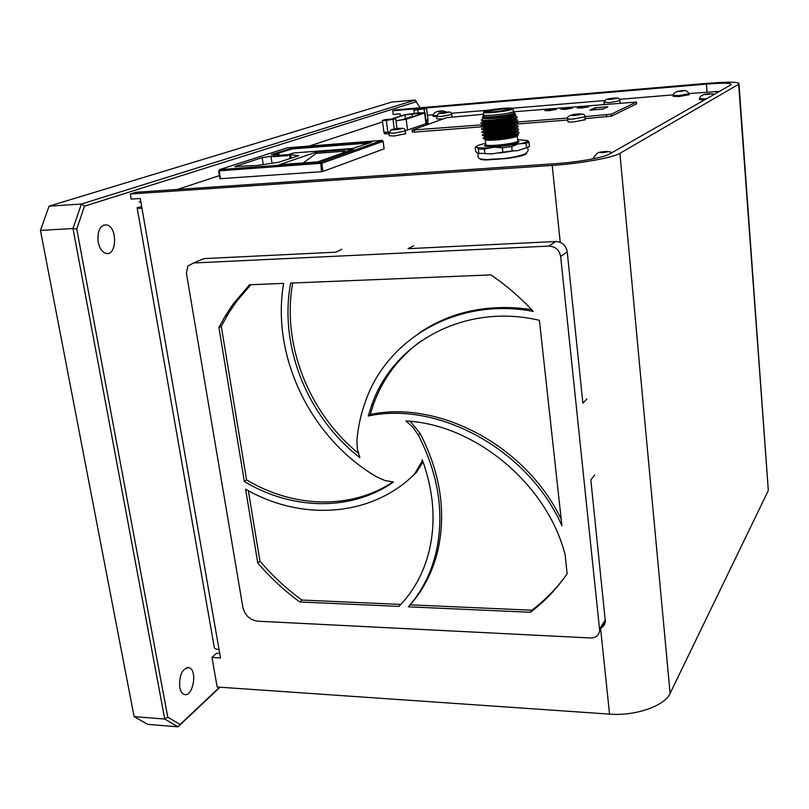 <?xml version="1.0" encoding="UTF-8"?>
<svg xmlns="http://www.w3.org/2000/svg" width="809" height="809" viewBox="0 0 809 809"><rect width="100%" height="100%" fill="white"/><g stroke="black" fill="none" stroke-linecap="round" stroke-linejoin="round"><path stroke-width="1.21" d="M400.404 116.071L400.121 113.867L393.154 114.453L392.678 110.772L706.419 84.116C723.59 82.791 731.832 82.993 731.154 84.723L609.48 154.064C603.908 157.533 577.747 162.225 555.5 163.671L135.72 192.299L130.279 194.029L552.203 165.41C580.195 163.61 613.151 157.664 619.906 153.336L738.647 84.278L768.065 486.907M137.186 208.065L214.152 646.593C213.97 648.292 215.609 649.293 219.057 649.587L140.25 198.498L131.179 199.105L130.279 194.029M219.735 653.48L216.529 653.288L211.958 657.393L220.513 657.919L219.057 649.587M141.676 206.7L137.115 207.66C136.701 208.267 138.309 208.469 141.949 208.267M211.958 657.393L217.176 687.013L609.551 714.125C635.338 716.228 664.735 705.944 670.105 693.384L768.014 491.134M392.678 110.772L395.47 109.882L707.996 83.276C729.485 81.618 739.81 81.871 739.001 84.035L738.647 84.278M432.967 115.424L436.607 115.657M432.987 115.586L433.078 116.294L436.587 116.536M438.427 111.258L442.584 110.904L438.468 111.571M193.482 262.996L187.809 266.151L186.414 273.29L242.902 607.468C244.996 615.437 249.89 620.007 257.616 621.181L590.661 637.988C595.92 637.876 598.933 635.378 599.681 630.484L560.657 256.514C559.322 249.92 555.409 246.442 548.917 246.088L193.482 262.996L203.908 258.607L335.877 252.186L341.833 249.273M586.919 398.877L582.885 403.185L567.22 251.781C565.906 245.269 562.043 241.84 555.631 241.497L408.1 248.676L413.561 245.734M594.736 474.984L590.823 479.868L605.334 621.393C604.98 624.781 603.211 627.086 600.025 628.33M203.908 258.607L199.307 260.549M531.867 610.208L530.35 612.282L408.383 606.821L410.193 604.839L531.867 610.208C544.487 600.753 555.581 589.528 565.157 576.554M530.35 612.282C544.568 601.613 556.835 588.75 567.149 573.692L565.066 554.6C547.046 484.045 475.095 424.371 405.956 420.973L412.994 427.364L418.405 435.222C438.812 475.247 444.657 514.494 435.94 552.982C430.782 573.905 421.6 591.854 408.383 606.821M410.193 604.839C423.39 589.892 432.562 571.983 437.709 551.111C446.416 512.714 440.602 473.568 420.265 433.654L410.284 421.327M248.343 490.689L259.942 561.163C272.471 575.786 286.437 588.75 301.848 600.045L299.785 601.967L398.938 606.396L400.779 604.414L301.848 600.045M259.942 561.163L257.768 562.963C270.327 577.636 284.333 590.631 299.785 601.967M257.768 562.963L245.592 489.162C301.383 521.411 371.21 517.123 414.441 474.226L421.772 461.676L422.258 459.694C433.826 491.599 436.081 522.209 429.033 551.546C423.491 573.288 413.46 591.571 398.938 606.396M402.073 603.079L400.779 604.414M411.316 477.179L416.291 472.557L423.046 461.848M250.77 284.728L236.592 301.373L228.896 312.689L221.292 326.29L218.915 327.503L244.328 481.476L246.563 479.868L221.292 326.29M244.328 481.476C292.039 510.267 351.217 511.662 393.487 482.002L384.862 480.516L376.6 476.825C311.04 438.508 270.934 356.769 283.625 283.383L249.485 284.778L232.931 304.315L225.104 316.208L218.915 327.503M392.952 481.972C350.944 509.923 293.252 507.991 246.563 479.868M490.891 274.898L290.643 283.089C278.741 346.232 307.582 417.161 359.894 457.682L357.315 448.934L356.941 440.106C358.124 426.596 361.016 413.571 365.607 401.042C387.612 338 457.934 297.075 533.232 311.394C520.379 297.53 506.262 285.365 490.891 274.898M358.286 453.182C308.603 412.641 281.572 344.229 292.696 283.008M531.513 309.554C488.606 303.446 451.017 311.364 418.738 333.308M368.247 416.008L371.513 405.673C392.84 342.561 464.679 302.687 539.411 320.324L561.911 525.779C528.732 450.198 438.781 400.789 368.247 416.008L370.239 414.511L373.505 404.207C382.96 378.167 399.019 356.951 421.681 340.538M561.203 519.348C526.679 446.305 439.085 399.737 370.239 414.511M699.38 98.658L706.368 98.87M699.401 98.89L699.461 99.618L704.406 99.982M710.221 93.804L704.7 94.542L710.221 93.804M708.097 94.34L708.057 93.834C711.9 93.723 713.882 93.955 714.013 94.522M593.472 157.735L594.575 158.524M607.357 151.536L600.096 152.537L607.357 151.536M604.819 152.314L604.738 151.475M601.168 152.567L601.117 151.971M673.058 95.391L679.257 95.593L689.096 93.723M673.068 95.604L673.128 96.322L679.338 96.524L689.147 94.633M678.731 91.104L683.423 90.719L678.761 91.407M681.421 91.215L681.39 90.75C684.92 89.819 687.508 90.841 689.147 93.844M420.073 107.789L415.088 100.043L391.758 102.076L49.046 206.164L81.385 204.03L415.088 100.043M416.534 101.631L84.52 206.164L81.385 204.03L72.992 228.502L76.754 228.907L167.787 717.219L180.083 724.47L219.643 687.185M84.52 206.164L76.754 228.907M220.018 687.215L178.02 726.826L164.743 719.049L167.787 717.219M164.743 719.049L72.992 228.502L40.45 230.423L134.102 716.632L164.743 719.049M134.102 716.632L147.703 724.368L178.02 726.826L180.083 724.47M40.45 230.423L49.046 206.164M179.699 687.266C180.458 691.058 181.904 693.414 184.037 694.334C192.704 698.258 197.983 670.337 189.154 667.688C182.338 668.183 179.183 674.706 179.699 687.266M98.142 242.043C99.446 248.141 101.944 251.882 105.635 253.278C116.617 257.181 117.952 227.491 106.94 224.912C100.154 224.811 97.222 230.525 98.142 242.043M405.289 130.755L428.264 122.948L426.272 122.341M602.978 109.023L595.252 109.731M502.551 158.807L506.838 158.503C520.531 156.501 527.053 154.681 526.416 153.032M480.03 158.857C480.334 159.504 482.316 159.869 485.987 159.97L490.426 159.656M719.535 91.377L689.015 93.551M673.331 94.855L619.492 99.325M604.576 100.559L512.239 108.234M488.828 110.176L451.382 113.28M433.25 114.787L427.435 115.272M394.549 118.003L392.244 118.731M382.566 121.916L309.412 145.994M219.421 175.604L177.333 189.458M140.766 201.492L139.229 202.007L140.837 201.896M277.679 156.056L277.578 155.409L288.601 154.58M274.211 154.438L292.383 148.907L369.43 142.971M277.578 155.409L279.054 154.691M290.026 158.645L289.46 154.782L287.529 154.934L293.414 152.982L352.552 148.492L371.513 142.232L292.14 148.168L271.48 154.509L278.963 154.074L272.987 156.026L273.088 156.724L287.589 155.308M272.987 156.026L262.156 157.613L234.944 166.533L257.454 165.41L278.448 162.326L298.824 155.652L290.552 154.762L291.078 158.291M289.46 154.782L290.552 154.762M287.529 154.934L287.64 155.631L273.088 156.724M289.986 149.311L289.875 148.532M279.085 154.913L278.963 154.074M279.338 164.682L317.634 161.891L353.695 149.109L316.906 151.89L279.338 164.682M345.696 151.94L345.16 151.162L316.552 153.346M344.887 151.212L342.389 153.113M316.208 153.366L303.223 162.943M317.371 153.255L316.906 151.89M218.814 170.871L219.573 169.597L320.677 162.225L382.01 140.372L383.062 141.241M321.517 171.71L320.677 162.225L321.84 163.266L323.013 171.457L321.517 171.71L220.068 178.708M219.168 170.628L219.573 169.597L287.731 147.673M220.473 178.819L219.199 170.861L321.84 163.266L383.082 141.332L384.073 148.866L323.013 171.457M567.655 118.923L567.928 121.593C567.635 122.108 569.667 122.22 574.016 121.916L585.109 119.681M576.22 114.281L571.478 115.222L579.81 114.554L577.171 114.554L578.132 114.12L576.22 114.281L576.291 114.949M575.32 115.272L575.26 114.706M611.867 98.364L607.549 99.194L611.503 99.173L615.821 98.334L613.637 98.213L611.867 98.364L611.917 98.981M436.587 116.476L436.88 118.903L443.18 118.943M444.454 112.33L439.965 113.159L444.505 112.785M388.937 133.161L389.271 135.73L394.185 136.003L405.663 133.707M397.512 128.611L392.567 129.541L395.965 129.612L400.172 128.934L397.988 128.904L399.242 128.469L397.512 128.611L397.583 129.137M395.985 120.703L405.238 119.307L424.108 112.906L404.975 114.787L393.022 118.731M410.537 116.911L409.506 117.093L410.537 116.911M407.989 117.77L406.957 117.942L407.989 117.77M405.43 118.63L404.389 118.802L405.43 118.63M402.842 119.499L401.8 119.671L402.842 119.499M426.434 123.595L425.079 112.795L419.487 112.775L404.075 114.868L392.345 118.731M407.584 130.249L406.169 119.236L395.995 120.814M406.169 119.236L424.594 113.027L425.938 123.767M395.722 118.731L385.094 119.611L382.374 120.501L386.348 120.501L395.722 118.731L397.007 128.55M393.053 119.611L394.266 128.944M386.348 120.501L387.895 132.251L388.998 132.1L388.35 132.191M382.374 120.501L383.921 132.201L387.895 132.251M392.203 119.348L385.65 119.995L392.203 119.348M385.58 132.332L384.194 132.201L384.356 133.586L385.782 133.9L386.095 132.231M387.622 132.241L386.277 132.231M389.008 133.718L385.984 133.9L385.782 132.332M426.596 108.517L413.915 110.186L426.596 108.517L427.991 119.681L426.03 120.369L427.819 119.742M426.222 121.896L427.961 121.198M417.798 110.155L418.152 112.906M413.915 110.186L414.309 113.3M424.169 109.316L424.573 112.532M417.242 109.609L423.501 108.993L417.242 109.609M493.075 146.48L492.954 145.438M515.394 115.889L517.194 117.254C514.382 120.399 476.501 124.687 481.284 122.361M485.754 120.43L483.539 120.956M515.434 115.616L515.373 115.677C512.815 118.559 478.362 122.513 482.71 120.48L482.801 121.239C478.453 123.292 512.906 119.338 515.454 116.445L515.303 115.687M513.058 118.883L515.313 119.044M515.727 118.953L517.527 120.329L516.789 120.794C510.762 124.07 477.108 127.589 481.638 125.425M513.553 121.937L515.687 122.098M516.071 122.017L517.861 123.403L517.123 123.878C511.116 127.195 477.462 130.694 481.992 128.479M483.893 127.832L485.461 127.478M514.039 124.98L516.061 125.152M516.405 125.082L518.195 126.477L517.467 126.952C511.46 130.31 477.826 133.778 482.346 131.533M487.706 129.379L484.429 130.168M516.385 124.202L516.385 124.899C513.846 127.903 479.434 131.816 483.772 129.652L483.853 130.411C479.525 132.585 513.927 128.682 516.466 125.668L515.363 124.576M487.362 126.346L484.126 127.104M516.031 121.128L516.051 121.835C513.503 124.798 479.08 128.722 483.418 126.598L483.499 127.357C479.161 129.491 513.584 125.577 516.132 122.604L514.878 121.492L515.909 121.947M487.018 123.302L483.833 124.03M515.667 118.053L515.707 118.761C513.159 121.684 478.716 125.617 483.064 123.534L483.155 124.303C478.807 126.396 513.24 122.462 515.798 119.53L514.554 118.438M515.758 127.64L516.809 128.742C514.271 131.796 479.879 135.679 484.207 133.465L484.116 132.706C479.788 134.911 514.19 131.018 516.718 127.974L516.739 127.276M484.733 133.232L488.06 132.413M516.152 130.704L517.143 131.806C514.615 134.901 480.243 138.764 484.561 136.519L484.47 135.75C480.152 137.995 514.534 134.122 517.062 131.038L517.093 130.35M485.046 136.296L488.403 135.447M516.547 133.758L517.477 134.86C513.745 136.903 505.928 138.551 494.046 139.826L484.813 139.512L484.793 138.986M485.946 138.359L485.43 138.531M484.621 138.976C482.781 140.897 515.131 137.045 517.396 134.102L517.447 133.414M513.27 132.625L513.149 131.584M485.724 135.285L484.47 135.75M485.501 132.211L484.116 132.706M483.064 123.534L484.955 122.948M483.418 126.598L485.117 126.042M483.772 129.652L485.299 129.127M510.661 109.043C508.952 108.093 490.011 110.145 486.32 111.672L485.713 111.955M488.616 138.764L490.476 139.33M513.624 135.7L513.493 134.658M510.681 109.033C516.769 106.859 490.851 109.023 485.673 111.106L484.975 111.763C485.936 112.825 505.109 110.904 510.085 109.235L510.681 109.033M513.533 111.187L513.533 111.662C510.489 112.977 503.754 114.13 493.328 115.121C486.017 115.657 482.72 115.515 483.438 114.676M483.489 115.161L483.61 116.213C482.892 117.052 486.189 117.204 493.5 116.678C502.622 115.839 509.144 114.777 513.068 113.513L513.654 112.704M514.868 114.099L514.251 114.979C510.064 116.344 503.077 117.467 493.318 118.367C485.491 118.933 481.972 118.761 482.74 117.851L482.69 117.457M482.72 119.216C478.989 120.581 482.427 120.804 493.015 119.894C503.572 118.741 510.954 117.366 515.151 115.768L515.778 114.787L515.09 114.241M484.015 138.865L491.002 138.521L483.155 138.147L484.631 136.964M491.002 138.521C504.725 137.257 514.028 135.406 518.913 132.989L519.065 132.352M516.263 131.554L513.836 131.402M482.639 135.032C479.009 137.206 511.986 133.738 517.841 130.411L518.731 129.298M515.869 128.51L513.321 128.358M482.295 131.978C478.574 134.122 511.632 130.633 517.507 127.337L518.387 126.234M515.475 125.456L512.795 125.324M481.952 128.914C478.139 131.028 511.278 127.529 517.173 124.262L518.053 123.17M515.08 122.412L512.259 122.28M481.608 125.85C477.704 127.943 510.914 124.414 516.83 121.178L517.709 120.096M514.676 119.358L511.784 119.236L511.905 120.288M481.325 122.746C476.541 125.071 514.423 120.784 517.234 117.639L517.376 117.032M515.485 116.425L515.373 115.677M514.514 128.034L516.435 128.196M516.739 128.135L518.539 129.541L517.8 130.027C511.804 133.414 478.19 136.873 482.7 134.587M487.483 133.283L488.14 133.161M514.989 131.078L516.799 131.24M517.072 131.189L518.872 132.605C516.789 135.406 485.946 139.492 483.155 138.147M486.927 136.377L488.474 136.054M516.162 133.889L517.386 134.102C518.923 134.527 518.579 135.154 516.364 135.983C510.873 137.702 503.431 138.986 494.046 139.826M486.613 138.582L487.382 138.339M513.533 135.093L515.303 135.164M517.335 135.578L515.727 136.832C511.066 138.208 504.411 139.269 495.775 140.008C489.88 140.422 486.351 140.351 485.178 139.795L485.066 139.704M485.127 139.31L485.653 138.966M485.724 138.359L485.036 138.501M517.679 139.654L527.63 140.584C528.196 141.383 525.961 142.394 520.945 143.628L490.588 147.764C483.812 148.148 479.322 148.037 477.128 147.46L476.198 146.935C475.904 146.166 477.977 145.226 482.417 144.113L485.683 143.395M520.945 143.628L526.052 143.436L528.995 142.101L529.47 146.449L529.046 142.06L527.63 140.584M526.052 143.436L526.528 147.804L517.356 150.717L512.198 150.929L511.713 146.53L516.678 144.548M529.47 146.449L526.528 147.804M495.927 147.38L502.359 147.804L502.854 152.213L491.296 153.943L484.904 153.498L484.399 149.119L490.588 147.764M512.198 150.929L502.854 152.213M502.359 147.804L511.713 146.53M477.128 147.46L478.352 148.977L478.857 153.336L477.846 153.568L475.712 151.505L475.207 147.187L476.198 146.935M484.904 153.498L478.857 153.336M478.352 148.977L484.399 149.119M476.167 146.651L475.237 147.167M505.2 158.473L485.056 159.636M499.82 152.982L513.523 150.959M486.179 153.659L487.008 153.74M581.337 108.052L588.76 106.768C589.973 105.918 577.899 107.101 577.232 107.9L581.337 108.052M565.006 109.387L572.448 108.093C573.652 107.253 561.638 108.446 560.971 109.235L565.006 109.387M548.805 110.712L556.268 109.417C557.462 108.578 545.499 109.771 544.851 110.56L548.805 110.712M595.161 107.789L589.903 110.166L602.756 109.124L607.883 106.758L595.161 107.789L595.343 109.69M483.6 114.251L446.892 117.618L412.064 130.087L483.307 124.728M584.836 116.658L611.371 114.13L636.461 102.025L513.553 111.794M512.137 122.432L515.576 122.159M516.263 122.108L567.696 118.023M585.008 118.65L611.564 116.122L636.622 103.815M412.074 130.188L412.307 131.978L414.582 132.1L483.428 126.669M516.799 124.03L567.766 120.005M609.551 714.125L600.642 628.937M560.243 242.326L552.203 165.41M707.026 92.054L706.419 84.116M670.105 693.384L619.906 153.336M438.963 111.612C450.138 110.075 432.4 111.561 438.963 111.612M560.657 256.514L567.22 251.781M599.651 628.937L605.314 619.866M548.917 246.088L555.631 241.497M420.265 433.654L418.405 435.222M416.291 472.557L414.441 474.226M706.793 94.542C718.746 92.873 697.732 94.602 706.793 94.542M602.604 152.668C618.359 150.373 591.723 152.244 602.604 152.668M680.086 91.417C691.584 89.819 671.561 91.498 680.086 91.417M235.864 166.887L235.753 166.169M272.026 163.287L270.954 156.177M263.228 164.601L262.156 157.613M384.154 148.826L383.153 141.292L382.121 140.372L287.286 147.794M290.724 148.34L371.604 142.101M585.14 119.944L584.846 117.002C585.817 113.948 581.813 113.169 572.823 114.666C568.646 115.748 566.917 117.083 567.625 118.66C567.342 119.166 569.374 119.277 573.723 118.963L584.846 116.759M574.299 115.485C582.258 114.453 583.34 113.968 577.545 114.039C569.617 115.06 568.535 115.545 574.299 115.485M606.497 99.264L603.959 102.389L609.804 102.591L619.947 100.64M610.289 99.386C617.631 98.435 618.561 98.02 613.07 98.142C605.749 99.092 604.829 99.507 610.289 99.386M438.913 113.28L436.567 116.304L441.35 116.466L451.806 114.474M442.017 113.391C449.137 112.471 450.36 112.046 445.688 112.117C438.599 113.027 437.376 113.452 442.017 113.391M391.404 129.703L388.907 132.939L393.821 133.192L405.319 130.927M394.6 129.845C402.295 128.853 403.721 128.358 398.867 128.368C391.202 129.359 389.776 129.855 394.6 129.845M419.274 112.886L419.487 114.514M405.471 118.63L404.975 114.787M412.074 113.614L412.489 116.87M511.561 108.962C510.044 109.751 503.967 110.722 493.338 111.885C484.652 112.32 481.81 112.087 484.803 111.177C486.411 110.398 492.428 109.437 502.854 108.295C511.5 107.85 514.403 108.072 511.561 108.962M511.359 108.446L512.906 109.043L512.188 109.427C508.376 110.641 502.045 111.652 493.187 112.471C485.825 113.017 482.66 112.855 483.711 111.996L484.004 111.854M514.949 113.28L513.624 112.512L513.503 113.482C511.986 114.312 505.595 115.374 494.319 116.648C484.419 117.234 480.839 117.022 483.59 116.031M514.928 114.635L514.827 113.715L514.15 114.049C509.953 115.414 502.976 116.536 493.207 117.436C485.38 118.003 481.861 117.841 482.629 116.931L482.963 116.557M485.269 139.846L485.794 144.417C485.046 145.458 488.575 145.731 496.362 145.236C506.09 144.396 513.037 143.213 517.194 141.696L517.79 140.695M485.774 144.983C482.255 146.227 485.764 146.662 496.322 146.287C509.104 144.912 516.385 143.668 518.154 142.556L519.065 141.747L517.861 141.322L517.285 136.124M636.37 102.086L636.541 103.967M611.371 114.13L611.564 116.122M606.477 114.939L606.659 116.941M414.339 130.198L414.582 132.1M739.001 84.035L768.317 490.406M446.699 112.046L442.533 110.823M437.194 111.541C434.585 112.481 433.209 113.756 433.058 115.353M599.681 630.484L605.334 621.393M437.709 551.111L435.94 552.982M422.692 460.857L421.772 461.676M227.471 315.025L225.104 316.208M373.505 404.207L371.513 405.673M704.285 94.441C701.352 95.472 699.765 96.847 699.512 98.577M612.261 152.476L607.185 151.374M599.59 152.426C598.316 152.021 596.375 153.73 593.755 157.553M689.157 94.845L689.086 93.915M677.73 91.336C674.908 92.307 673.391 93.642 673.169 95.32M186.94 667.546L189.154 667.688M103.4 225.114L106.94 224.912M316.491 153.316L344.947 151.172M219.937 178.769L218.652 170.81M620.149 103.036L619.947 100.842C619.734 98.759 618.46 97.818 616.155 98.02M604.141 104.351L603.979 102.591M452.079 116.84L451.816 114.645C451.493 112.653 450.289 111.773 448.206 112.016M405.693 133.93L405.329 131.139C405.228 129.096 403.924 128.146 401.395 128.277M409.506 117.093L409.374 117.922M406.957 117.942L406.826 118.771M404.389 118.802L404.267 119.57M427.799 119.853L427.981 121.34M485.178 120.986L485.815 120.43M515.555 118.883L514.564 118.448M485.511 124.07L486.219 123.453M485.845 127.144L486.613 126.487M516.253 125.011L515.303 124.596M486.189 130.229L487.008 129.521M516.809 128.742L516.718 127.974M517.143 131.806L517.062 131.038M517.477 134.86L517.396 134.102M515.707 118.751L515.798 119.53M516.051 121.835L516.132 122.604M516.385 124.899L516.466 125.668M486.684 120.389L486.745 120.925M486.957 122.847L487.099 124.01M487.311 125.941L487.453 127.104M487.675 129.035L487.807 130.178M488.019 132.12L488.151 133.263M488.373 135.204L488.505 136.337M512.127 122.311L512.239 123.373M512.461 125.405L512.582 126.467M512.805 128.489L512.926 129.551M511.409 108.082L512.906 109.043L513.644 111.571M483.691 112.552L483.58 114.595M513.533 111.662L513.705 113.199M486.522 133.303L487.392 132.545M516.951 131.139L516.051 130.734M486.856 136.377L487.787 135.578M515.677 127.67L516.597 128.075M515.727 136.832L516.364 135.983M484.055 138.905L483.013 138.086M527.094 147.612C528.823 149.321 528.348 151.313 525.678 153.558C525.354 154.408 514.939 157.32 503.451 158.655C492.388 159.848 484.5 159.879 479.798 158.766C477.522 157.512 477.229 155.702 478.938 153.346M636.461 102.025L636.632 103.916"/></g></svg>
